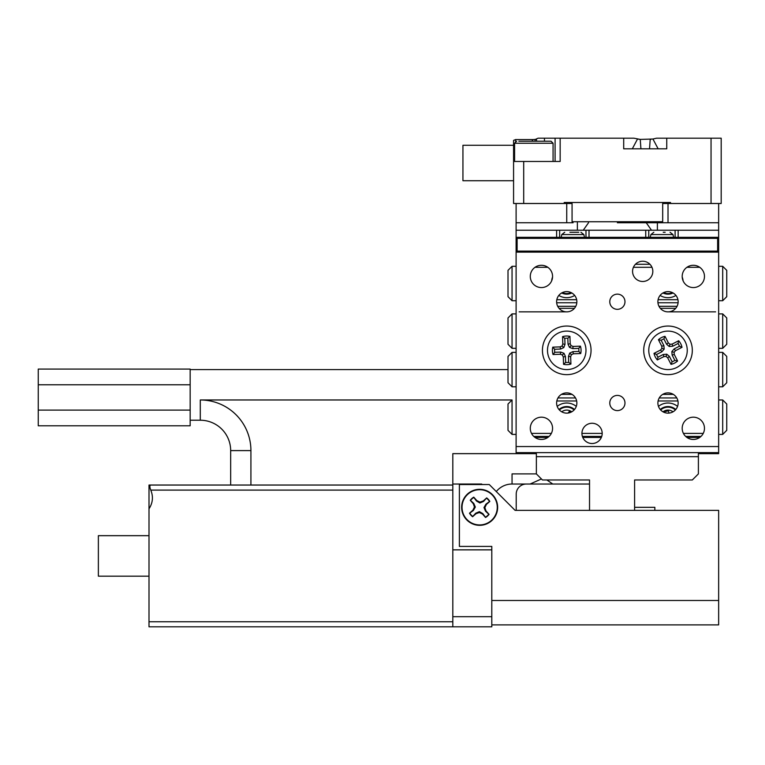<?xml version="1.0" encoding="UTF-8"?>
<svg xmlns="http://www.w3.org/2000/svg" width="765" height="765" viewBox="0 0 765 765"><rect width="100%" height="100%" fill="white"/><g stroke="black" fill="none" stroke-linecap="round" stroke-linejoin="round"><path stroke-width="1.15" d="M566.741 410.097A8.099 8.099 0 0 0 561.749 411.819A8.099 8.099 0 0 1 571.732 411.819A8.099 8.099 0 0 0 571.637 411.742M535.022 437.437L547.826 437.437M582.777 437.437L601.338 437.437M686.922 437.437L699.736 437.437M517.121 251.102L717.637 251.102L717.637 238.345L517.121 238.345L517.121 251.102L516.107 252.115L516.107 237.332L718.651 237.332L718.651 252.115L516.107 252.115L516.107 446.55L718.651 446.55L718.651 452.631L516.107 452.631L516.107 453.645L536.361 453.645L452.813 453.645L452.813 484.025L481.673 484.025L482.18 484.532M698.397 453.645L718.651 453.645L718.651 452.631M663.016 411.819A8.099 8.099 0 0 1 673.009 411.819A8.099 8.099 0 0 0 668.017 410.097M635.466 264.269L649.925 264.269M581.935 433.392A10.127 10.127 0 0 0 592.062 443.518A10.127 10.127 0 0 0 602.189 433.392A10.127 10.127 0 0 0 592.062 423.265A10.127 10.127 0 0 0 581.935 433.392L602.189 433.392M632.569 271.355A10.127 10.127 0 0 0 642.696 281.482A10.127 10.127 0 0 0 652.822 271.355A10.127 10.127 0 0 0 642.696 261.228A10.127 10.127 0 0 0 632.569 271.355M609.781 301.735A7.593 7.593 0 0 0 617.374 309.328A7.593 7.593 0 0 0 624.976 301.735A7.593 7.593 0 0 0 617.374 294.143A7.593 7.593 0 0 0 609.781 301.735M609.781 403.012A7.593 7.593 0 0 0 617.374 410.604A7.593 7.593 0 0 0 624.976 403.012A7.593 7.593 0 0 0 617.374 395.409A7.593 7.593 0 0 0 609.781 403.012M556.614 301.735A10.127 10.127 0 0 0 566.741 311.862A10.127 10.127 0 0 0 576.867 301.735A10.127 10.127 0 0 0 566.741 291.608A10.127 10.127 0 0 0 556.614 301.735M556.614 403.012A10.127 10.127 0 0 0 566.741 413.138A10.127 10.127 0 0 0 576.867 403.012A10.127 10.127 0 0 0 566.741 392.885A10.127 10.127 0 0 0 556.614 403.012M657.89 301.735A10.127 10.127 0 0 0 668.017 311.862A10.127 10.127 0 0 0 678.144 301.735A10.127 10.127 0 0 0 668.017 291.608A10.127 10.127 0 0 0 657.89 301.735M657.89 403.012A10.127 10.127 0 0 0 668.017 413.138A10.127 10.127 0 0 0 678.144 403.012A10.127 10.127 0 0 0 668.017 392.885A10.127 10.127 0 0 0 657.89 403.012M704.469 428.324A11.14 11.14 0 0 1 693.329 439.464A11.14 11.14 0 0 1 682.189 428.324A11.14 11.14 0 0 1 693.329 417.183A11.14 11.14 0 0 1 704.469 428.324M552.569 276.423A11.14 11.14 0 0 1 541.429 287.564A11.14 11.14 0 0 1 530.288 276.423A11.14 11.14 0 0 1 541.429 265.283A11.14 11.14 0 0 1 552.569 276.423M552.569 428.324A11.14 11.14 0 0 1 541.429 439.464A11.14 11.14 0 0 1 530.288 428.324A11.14 11.14 0 0 1 541.429 417.183A11.14 11.14 0 0 1 552.569 428.324M704.469 276.423A11.14 11.14 0 0 1 693.329 287.564A11.14 11.14 0 0 1 682.189 276.423A11.14 11.14 0 0 1 693.329 265.283A11.14 11.14 0 0 1 704.469 276.423M542.433 350.351A24.308 24.308 0 0 0 566.741 374.649A24.308 24.308 0 0 0 591.049 350.351A24.308 24.308 0 0 0 566.741 326.043A24.308 24.308 0 0 0 542.433 350.351M643.709 350.351A24.308 24.308 0 0 0 668.017 374.649A24.308 24.308 0 0 0 692.315 350.351A24.308 24.308 0 0 0 668.017 326.043A24.308 24.308 0 0 0 643.709 350.351M717.637 251.102L718.651 252.115L718.651 446.55M516.107 452.631L516.107 446.55M580.444 346.163L578.742 348.4L572.765 348.611L569.495 347.396L568.041 344.221L567.831 338.245A12.154 12.154 0 0 0 564.79 338.35L565.01 344.327L563.786 347.597L560.611 349.041L554.635 349.261A12.154 12.154 0 0 0 554.749 352.292L553.047 354.53L560.372 354.262L562.39 355.017L563.289 356.978L563.547 364.312A14.325 14.325 0 0 0 570.919 364.044L570.661 356.72L571.417 354.702L573.377 353.803L580.702 353.545A14.325 14.325 0 0 0 580.444 346.163L573.119 346.43L571.092 345.675L570.202 343.714L569.935 336.38A14.325 14.325 0 0 0 562.562 336.648L562.82 343.973L562.065 346L560.104 346.889L552.779 347.157A14.325 14.325 0 0 0 553.047 354.53M578.742 348.4A12.154 12.154 0 0 1 578.847 351.431L580.702 353.545M585.971 349.662A19.24 19.24 0 0 1 567.429 369.572A19.24 19.24 0 0 1 547.51 351.03A19.24 19.24 0 0 1 566.052 331.121A19.24 19.24 0 0 1 585.971 349.662M578.847 351.431L572.87 351.651L573.377 353.803M572.87 351.651L569.696 353.095L571.417 354.702M569.696 353.095L568.481 356.366L570.661 356.72M568.481 356.366L568.691 362.342L570.919 364.044M568.691 362.342A12.154 12.154 0 0 1 565.651 362.447L563.547 364.312M554.749 352.292L560.726 352.082L563.996 353.296L565.44 356.471L565.651 362.447M554.635 349.261L552.779 347.157M560.726 352.082L560.372 354.262M563.996 353.296L562.39 355.017M565.44 356.471L563.289 356.978M572.765 348.611L573.119 346.43M569.495 347.396L571.092 345.675M568.041 344.221L570.202 343.714M567.831 338.245L569.935 336.38M564.79 338.35L562.562 336.648M560.611 349.041L560.104 346.889M563.786 347.597L562.065 346M565.01 344.327L562.82 343.973M658.426 339.698L661.17 340.301L663.896 345.627L664.173 349.108L661.907 351.757L656.59 354.482A12.154 12.154 0 0 0 657.967 357.188L663.293 354.463L666.774 354.185L669.423 356.452L672.148 361.778A12.154 12.154 0 0 0 674.854 360.392L677.599 360.994L674.261 354.463L674.089 352.311L675.485 350.666L682.017 347.329A14.325 14.325 0 0 0 678.66 340.76L672.129 344.097L669.977 344.269L668.333 342.873L665.005 336.342A14.325 14.325 0 0 0 658.426 339.698L661.763 346.229L661.935 348.381L660.539 350.026L654.008 353.363A14.325 14.325 0 0 0 657.365 359.933L663.896 356.595L666.047 356.423L667.692 357.819L671.029 364.35A14.325 14.325 0 0 0 677.599 360.994M661.17 340.301A12.154 12.154 0 0 1 663.877 338.924L665.005 336.342M659.258 333.215A19.24 19.24 0 0 1 685.144 341.592A19.24 19.24 0 0 1 676.767 367.477A19.24 19.24 0 0 1 650.881 359.101A19.24 19.24 0 0 1 659.258 333.215M663.877 338.924L666.602 344.24L668.333 342.873M666.602 344.24L669.251 346.507L669.977 344.269M669.251 346.507L672.731 346.229L672.129 344.097M672.731 346.229L678.058 343.504L678.66 340.76M678.058 343.504A12.154 12.154 0 0 1 679.444 346.21L682.017 347.329M674.854 360.392L672.129 355.065L671.852 351.584L674.118 348.936L679.444 346.21M672.148 361.778L671.029 364.35M672.129 355.065L674.261 354.463M671.852 351.584L674.089 352.311M674.118 348.936L675.485 350.666M663.896 345.627L661.763 346.229M664.173 349.108L661.935 348.381M661.907 351.757L660.539 350.026M656.59 354.482L654.008 353.363M657.967 357.188L657.365 359.933M669.423 356.452L667.692 357.819M666.774 354.185L666.047 356.423M663.293 354.463L663.896 356.595M722.696 399.971L726.75 404.016L726.75 430.351L722.696 434.405L722.696 399.971L718.651 399.971M722.696 434.405L718.651 434.405M512.053 434.405L508.008 430.351L508.008 404.016L512.053 399.971L512.053 434.405L516.107 434.405M512.053 399.971L200.287 399.971A50.633 50.633 0 0 1 250.92 450.604L250.92 485.039L452.813 485.039L452.813 484.025M576.294 406.387A15.195 15.195 0 0 0 557.197 406.387M677.56 406.387A15.195 15.195 0 0 0 658.464 406.387M557.972 397.943L575.51 397.943M659.239 397.943L676.786 397.943M700.979 436.423L685.689 436.423M601.72 436.423L582.404 436.423M549.069 436.423L533.779 436.423M683.413 433.392L703.255 433.392M531.503 433.392L551.345 433.392M677.933 400.984L658.091 400.984M576.667 400.984L556.824 400.984M512.053 300.722L508.008 296.677L508.008 270.341L512.053 266.297L512.053 300.722L516.107 300.722M512.053 266.297L516.107 266.297M722.696 266.297L726.75 270.341L726.75 296.677L722.696 300.722L722.696 266.297L718.651 266.297M722.696 300.722L718.651 300.722M660.08 295.443A15.195 15.195 0 0 0 675.954 295.443M558.804 295.443A15.195 15.195 0 0 0 574.678 295.443M678.086 302.749L657.938 302.749M576.82 302.749L556.662 302.749M552.54 277.093A15.195 15.195 0 0 0 551.642 280.86M683.116 280.86A15.195 15.195 0 0 0 682.208 277.093M547.826 267.301L535.022 267.301M651.981 267.301L633.41 267.301M699.736 267.301L686.922 267.301M556.824 299.708L576.667 299.708M658.091 299.708L677.933 299.708M512.053 352.369L512.053 386.803L508.008 382.749L508.008 356.423L512.053 352.369L516.107 352.369M512.053 313.889L512.053 348.324L508.008 344.269L508.008 317.944L512.053 313.889L516.107 313.889M512.053 348.324L516.107 348.324M512.053 386.803L516.107 386.803M722.696 386.803L722.696 352.369L726.75 356.423L726.75 382.749L722.696 386.803L718.651 386.803M722.696 348.324L722.696 313.889L726.75 317.944L726.75 344.269L722.696 348.324L718.651 348.324M722.696 313.889L718.651 313.889M722.696 352.369L718.651 352.369M519.148 311.862L566.741 311.862M668.017 311.862L715.61 311.862M673.343 394.396L662.681 394.396M572.077 394.396L561.405 394.396M675.705 308.324L660.319 308.324M574.439 308.324L559.043 308.324M677.054 306.296L658.971 306.296M575.787 306.296L557.695 306.296M571.818 292.976A11.647 11.647 0 0 1 561.663 292.976M673.095 292.976A11.647 11.647 0 0 1 662.93 292.976M660.252 409.514A11.647 11.647 0 0 1 675.772 409.514M668.954 413.09L668.447 410.834L664.498 411.713L664.689 412.574M558.986 409.514A11.647 11.647 0 0 1 574.505 409.514M570.719 412.316L569.418 411.331L568.118 413.043M654.85 507.319L654.85 510.36L654.85 507.319L634.596 507.319M536.361 456.676L536.361 452.631L698.397 452.631L698.397 456.676L536.361 456.676L536.361 473.898L512.053 473.898L512.053 484.025L589.528 484.025M516.212 510.36L516.212 494.152A10.127 10.127 0 0 1 526.339 484.025M452.813 626.812L149.003 626.812L149.003 621.754L452.813 621.754L452.813 626.812L491.799 626.812L491.799 546.411L459.392 546.411L459.392 484.532L489.265 484.532L515.094 510.36L718.651 510.36L718.651 624.89L491.799 624.89M491.799 616.686L452.813 616.686L452.813 549.853L491.799 549.853L491.799 546.411M496.294 491.56A20.253 20.253 0 0 1 512.053 484.025M552.751 484.025L546.879 479.971M541.429 478.957L530.107 484.025M190.16 420.224L200.287 420.224A30.38 30.38 0 0 1 230.667 450.604L230.667 485.039L149.003 485.039L149.003 621.754M149.003 485.039L452.813 485.039L452.813 490.097L150.753 490.097C153.44 496.581 152.857 502.815 149.003 508.811M149.003 576.179L98.369 576.179L98.369 535.672L149.003 535.672M452.813 621.754L452.813 490.097M150.753 490.097C149.596 487.037 149.596 485.354 150.753 485.039M634.596 510.36L634.596 479.971L692.315 479.971L698.397 473.898L698.397 456.676M536.361 473.898L542.433 479.971L589.528 479.971L589.528 510.36M486.54 498.178A11.437 11.437 0 0 1 489.524 501.544L485.947 504.135L483.977 507.568L485.536 511.211L488.787 514.204A11.437 11.437 0 0 1 485.421 517.197L482.83 513.611L479.397 511.651L475.754 513.2L472.76 516.452A11.437 11.437 0 0 1 469.777 513.095L473.353 510.504L475.323 507.061L473.764 503.418L470.513 500.434A11.437 11.437 0 0 1 473.879 497.441L476.471 501.018L479.904 502.988L483.547 501.429L486.683 497.91L483.27 500.951L479.951 502.108L476.796 500.578L473.755 497.154A11.743 11.743 0 0 0 470.245 500.281L473.286 503.705L474.443 507.013L472.913 510.169L469.49 513.21A11.743 11.743 0 0 0 472.607 516.719L476.031 513.678L479.349 512.531L482.505 514.051L485.546 517.475A11.743 11.743 0 0 0 489.055 514.357L486.014 510.934L484.857 507.625L486.387 504.47L489.81 501.419A11.743 11.743 0 0 0 486.683 497.91M467.941 494.152A17.624 17.624 0 0 1 492.813 495.605A17.624 17.624 0 0 1 491.36 520.477A17.624 17.624 0 0 1 466.487 519.024A17.624 17.624 0 0 1 467.941 494.152M483.977 507.568L484.857 507.625M485.536 511.211L486.014 510.934M479.904 502.988L479.951 502.108M483.547 501.429L483.27 500.951M475.323 507.061L474.443 507.013M473.764 503.418L473.286 503.705M479.397 511.651L479.349 512.531M475.754 513.2L476.031 513.678M461.639 507.319A18.006 18.006 0 0 0 479.645 525.326A18.006 18.006 0 0 0 497.652 507.319A18.006 18.006 0 0 0 479.645 489.313A18.006 18.006 0 0 0 461.639 507.319M718.651 624.89L502.213 624.89M513.573 180.722L462.94 180.722L462.94 145.273L513.573 145.273M572.067 202.495L572.067 221.735L662.691 221.735L662.691 202.495M617.374 222.749L661.677 222.749L617.374 222.749M513.573 148.898L513.573 161.472L513.573 148.898M656.791 138.188L721.185 138.188L721.185 203.5L718.651 203.5L718.651 222.749L668.017 222.749L668.017 203.5L711.048 203.5L711.048 138.188M514.587 148.821L513.573 148.821L513.573 140.425M517.121 238.345L516.107 237.332L516.107 203.5L513.573 203.5L513.573 161.472L523.7 161.472L523.7 203.5L564.207 203.5L564.207 202.495L670.542 202.495L670.542 203.5M623.705 138.188L633.869 138.188L623.705 138.188L633.869 138.188L640.248 139.412L652.937 139.02L658.139 148.821L623.705 148.821L623.705 138.188L560.162 138.188L560.162 161.472L523.7 161.472M544.46 141.219L544.46 138.188L538.111 138.188L560.162 138.188M666.745 138.188L666.745 148.821L658.139 148.821M656.58 138.188L652.937 139.02L656.58 138.188M650.833 139.402L650.202 139.412L649.533 148.821M640.927 148.821L640.248 139.412L637.513 139.02L632.311 148.821M513.573 140.397L515.6 139.574L513.573 140.397M514.587 143.753L513.631 143.753M555.094 138.188L555.094 161.472L555.094 138.188M536.648 141.219L536.389 138.962L538.111 138.188M515.6 141.496L515.6 139.574L532.947 139.574L531.904 141.219M536.284 139.039L535.223 139.402L534.955 141.219M532.947 139.574L535.223 139.402M662.691 221.735L661.677 222.749L668.017 222.749M711.048 203.5L718.651 203.5M577.365 222.749L577.365 230.236M588.515 222.749L583.246 230.236M651.503 230.236L646.243 222.749M675.103 237.332L675.103 230.236L718.651 230.236L718.651 222.749M668.017 203.5L662.691 203.5M516.107 203.5L523.7 203.5M564.207 203.5L566.741 203.5L566.741 222.749L573.081 222.749L572.067 221.735M572.067 203.5L566.741 203.5M657.393 230.236L657.393 222.749M516.107 222.749L566.741 222.749M675.103 230.236L648.768 230.236L648.768 237.332M559.655 237.332L559.655 230.236L559.655 237.332M585.98 237.332L585.98 230.236L516.107 230.236M585.98 230.236L648.768 230.236M717.637 238.345L718.651 237.332L718.651 230.236M518.852 141.219L551.049 141.219L553.066 143.246L514.587 143.246L514.587 161.472M665.168 232.264L663.236 232.264M578.77 232.264L569.935 232.264M574.974 232.264L572.268 232.264M190.16 369.591L508.008 369.591M190.16 384.776L190.16 425.789L38.25 425.789L38.25 369.084L190.16 369.084L190.16 384.776L38.25 384.776M571.159 292.622A11.045 11.045 0 0 1 562.332 292.622M672.425 292.622A11.045 11.045 0 0 1 663.599 292.622M660.654 409.964A11.045 11.045 0 0 1 675.371 409.964M559.378 409.964A11.045 11.045 0 0 1 574.104 409.964M718.651 600.487L491.799 600.487M589.021 230.236L589.021 237.332M645.736 237.332L645.736 230.236M678.144 230.236L678.144 237.332M556.614 237.332L556.614 230.236M673.582 237.332L672.98 234.559L650.891 234.559L653.836 232.264M584.46 237.332L583.867 234.559L561.768 234.559L564.713 232.264M230.667 450.604L250.92 450.604M200.287 420.224L200.287 399.971M190.16 410.097L38.25 410.097M553.066 143.246L553.066 161.472M514.587 143.246L516.614 141.219M672.98 234.559L670.035 232.264M650.288 237.332L650.891 234.559M583.867 234.559L580.922 232.264M561.175 237.332L561.768 234.559"/></g></svg>
